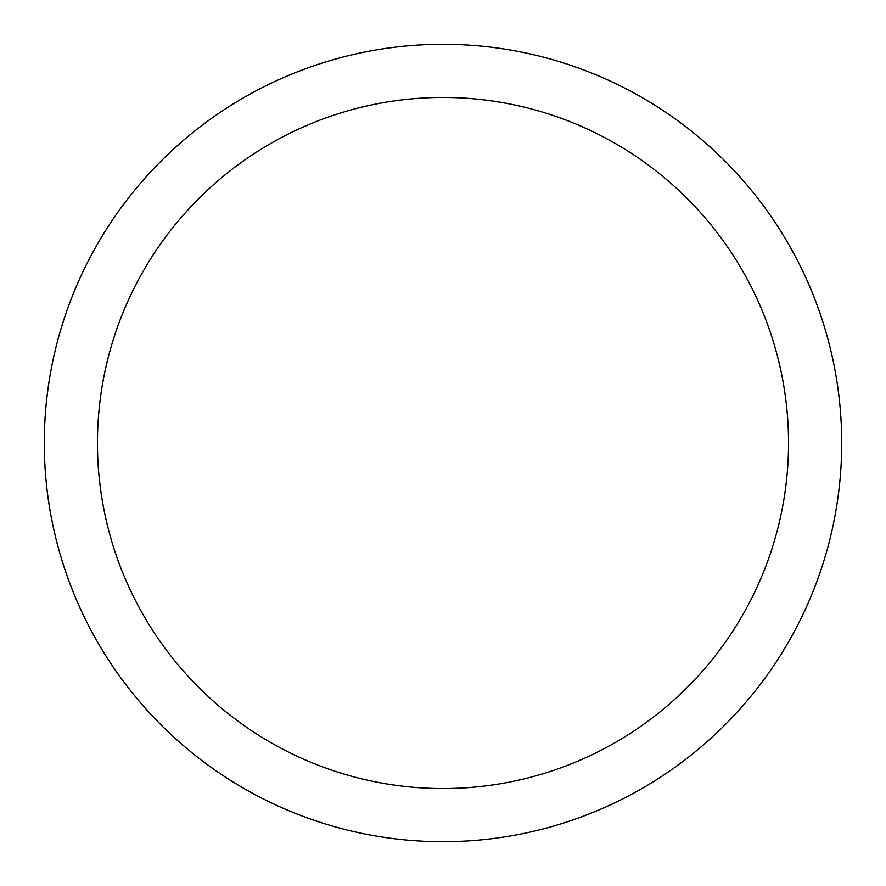 <?xml version="1.0" encoding="UTF-8"?>
<svg xmlns="http://www.w3.org/2000/svg" width="886" height="886" viewBox="0 0 886 886"><rect width="100%" height="100%" fill="white"/><g stroke="black" fill="none" stroke-linecap="round" stroke-linejoin="round"><path stroke-width="1.33" d="M443 44.3A398.7 398.7 0 0 1 841.7 443A398.7 398.7 0 0 1 443 841.7A398.7 398.7 0 0 1 44.3 443A398.7 398.7 0 0 1 443 44.3M443 97.46A345.54 345.54 0 0 1 788.54 443A345.54 345.54 0 0 1 443 788.54A345.54 345.54 0 0 1 97.46 443A345.54 345.54 0 0 1 443 97.46"/></g></svg>
